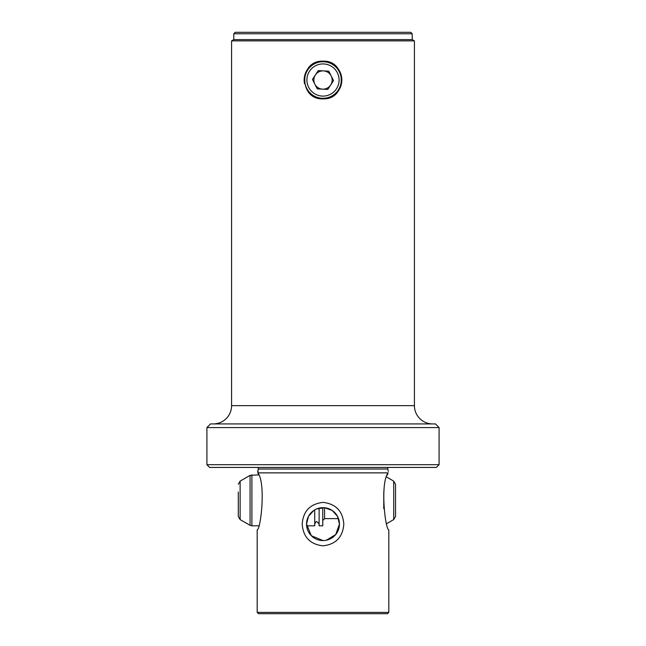 <?xml version="1.0" encoding="UTF-8"?>
<svg xmlns="http://www.w3.org/2000/svg" width="646" height="646" viewBox="0 0 646 646"><rect width="100%" height="100%" fill="white"/><g stroke="black" fill="none" stroke-linecap="round" stroke-linejoin="round"><path stroke-width="0.97" d="M388.084 467.438A1.825 1.825 0 0 0 387.786 469.004L258.214 469.004A1.825 1.825 0 0 0 257.916 467.438M250.067 475.367L250.067 525.327L240.126 519.586L240.126 481.108L250.067 475.367L258.553 474.875L257.899 472.864C266.079 483.483 260.677 529.857 257.181 529.89L257.181 612.392L388.819 612.392L388.819 529.89C385.291 529.817 379.945 483.345 388.101 472.864L387.382 475.085M258.214 469.004L257.899 472.864L388.101 472.864M343.817 524.116C342.784 511.123 335.855 503.88 323.024 502.386C310.153 503.872 303.2 511.115 302.183 524.116C303.216 537.125 310.153 544.36 322.992 545.838C335.847 544.36 342.792 537.117 343.817 524.116M233.779 33.762L412.221 33.762L410.759 32.3L235.241 32.3L233.779 33.762L233.779 39.616L231.583 40.884L414.417 40.884L412.221 39.616L233.779 39.616M412.221 33.762L412.221 39.616M319.31 61.556A18.831 18.831 0 0 0 315.789 62.622M312.527 64.366A18.831 18.831 0 0 0 304.532 83.697M312.535 95.673A18.831 18.831 0 0 0 323 98.854C298.71 100.017 298.702 60.021 323 61.184C347.265 60.013 347.33 100.001 323 98.854A18.831 18.831 0 0 0 326.69 98.483M206.906 427.579L210.556 423.921L435.444 423.921L439.094 427.579L439.094 464.692L206.906 464.692L206.906 427.579L439.094 427.579M231.583 40.884L231.583 405.64A18.282 18.282 0 0 1 213.301 423.921M231.583 405.64L414.417 405.64A18.282 18.282 0 0 0 432.699 423.921M414.417 405.64L414.417 40.884M323.024 540.565L311.348 535.736L306.543 524.116A16.457 16.457 0 0 1 323 507.659A16.457 16.457 0 0 1 339.457 524.116L335.702 534.573L326.287 540.234M316.605 508.951L324.647 507.74L332.214 510.477L337.487 516.315L339.457 524.116A16.457 16.457 0 0 1 323 540.565A16.457 16.457 0 0 1 306.543 524.116L308.522 516.291L313.803 510.469M206.906 464.692L209.643 467.438L436.357 467.438L439.094 464.692M388.819 612.392L387.511 613.7L258.489 613.7L257.181 612.392M388.294 471.394L387.786 469.004M257.899 472.864L257.657 471.079M330.235 97.401A18.831 18.831 0 0 0 337.559 91.966M338.665 90.472A18.831 18.831 0 0 0 323 61.184M322.483 89.148A9.141 9.141 0 0 0 331.164 75.905A9.141 9.141 0 0 0 315.353 75.009A9.141 9.141 0 0 0 322.483 89.148M336.461 88.833A16.085 16.085 0 0 0 331.818 66.562A16.085 16.085 0 0 0 309.539 71.197A16.085 16.085 0 0 0 314.182 93.476A16.085 16.085 0 0 0 336.461 88.833M307.706 69.994A18.282 18.282 0 0 1 333.021 64.729A18.282 18.282 0 0 1 338.294 90.036A18.282 18.282 0 0 1 312.979 95.309A18.282 18.282 0 0 1 307.706 69.994M328.782 71.189L318.244 70.592L312.462 79.426L317.218 88.849L327.756 89.447L333.538 80.613L328.782 71.189M395.53 508.677L395.53 484.274L395.53 516.42L393.705 519.586L386.776 523.583M319.108 508.127L319.108 525.812L322.766 525.812L322.766 507.659M314.723 509.896L314.723 525.812L306.632 525.812M238.293 492.01L238.293 516.42L238.293 492.01M386.776 477.103L393.705 481.108L393.705 519.586M383.764 492.034L383.764 508.652M324.591 507.732L324.591 518.625L338.512 518.625M251.892 474.875L251.892 525.812L258.553 525.812M314.723 523.93C315.757 521.863 316.483 521.128 316.911 521.734L319.108 523.93M250.067 525.327L251.892 525.812M240.126 519.586L238.293 516.42M240.126 481.108L238.293 484.274M324.591 518.625L322.766 520.458M393.705 481.108L395.53 484.274"/></g></svg>

